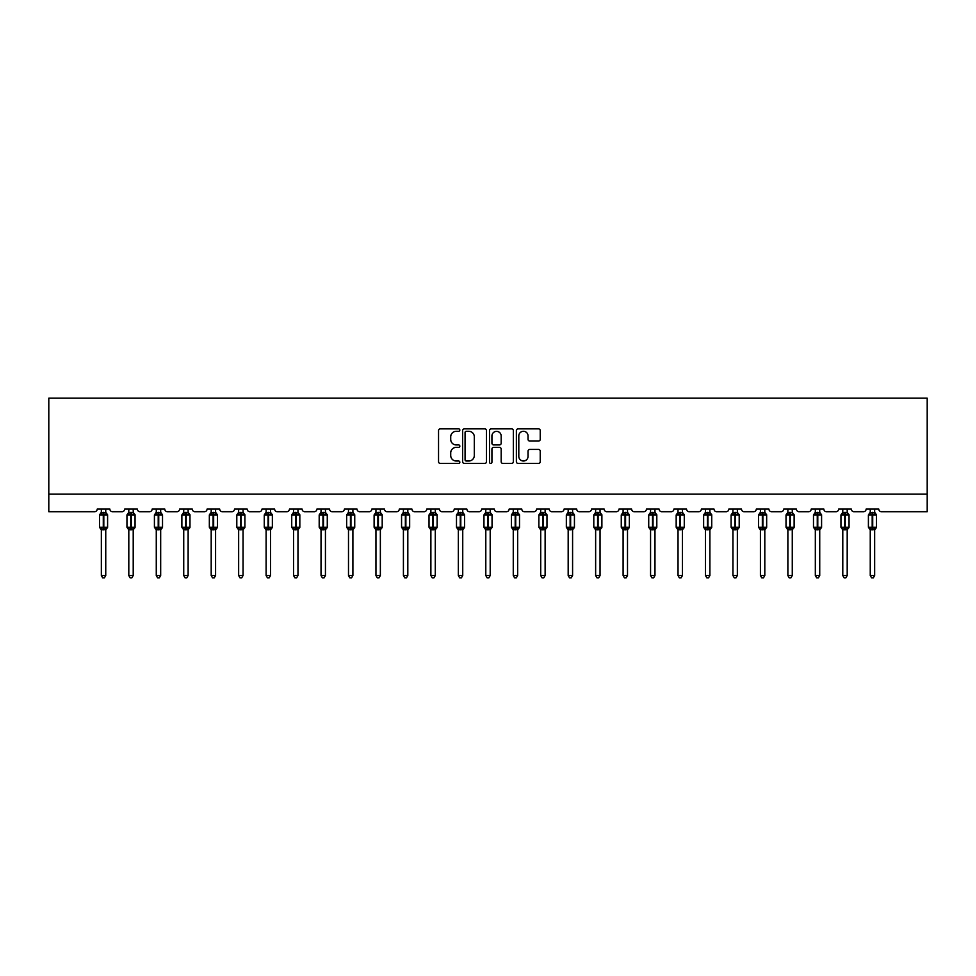 <?xml version="1.0" encoding="UTF-8"?>
<svg xmlns="http://www.w3.org/2000/svg" width="976" height="976" viewBox="0 0 976 976"><rect width="100%" height="100%" fill="white"/><g stroke="black" fill="none" stroke-linecap="round" stroke-linejoin="round"><path stroke-width="1.46" d="M459.83 430.074A1.208 1.208 0 0 0 458.622 428.867L440.274 428.867A1.732 1.732 0 0 0 438.541 430.599L438.541 461.697A1.732 1.732 0 0 0 440.274 463.429L458.622 463.429A1.208 1.208 0 0 0 459.83 462.221A1.208 1.208 0 0 0 458.622 461.014L456.256 461.014A5.527 5.527 0 0 1 450.717 455.475L450.717 452.888A5.527 5.527 0 0 1 456.256 447.362L458.622 447.362A1.208 1.208 0 0 0 459.83 446.154A1.208 1.208 0 0 0 458.622 444.934L456.256 444.934A5.527 5.527 0 0 1 450.717 439.407L450.717 436.821A5.527 5.527 0 0 1 456.256 431.294L458.622 431.294A1.208 1.208 0 0 0 459.83 430.074M538.496 441.054A1.732 1.732 0 0 0 540.228 439.322L540.228 430.599A1.732 1.732 0 0 0 538.496 428.867L518.11 428.867A1.732 1.732 0 0 0 516.377 430.599L516.377 461.697A1.732 1.732 0 0 0 518.11 463.429L538.496 463.429A1.732 1.732 0 0 0 540.228 461.697L540.228 451.156A1.732 1.732 0 0 0 538.496 449.436L529.773 449.436A1.732 1.732 0 0 0 528.04 451.156L528.04 456.39A4.624 4.624 0 0 1 523.417 461.014A4.624 4.624 0 0 1 518.805 456.39L518.805 435.906A4.624 4.624 0 0 1 523.417 431.294A4.624 4.624 0 0 1 528.04 435.906L528.04 439.322A1.732 1.732 0 0 0 529.773 441.054L538.496 441.054M927.2 494.112L927.2 398.184L48.8 398.184L48.8 511.717L94.574 511.717A2.635 2.635 0 0 0 97.21 509.082L109.885 509.082A2.635 2.635 0 0 0 112.521 511.717L122.024 511.717A2.635 2.635 0 0 0 124.672 509.082L137.348 509.082A2.635 2.635 0 0 0 139.983 511.717L149.487 511.717A2.635 2.635 0 0 0 152.134 509.082L164.81 509.082A2.635 2.635 0 0 0 167.445 511.717L176.949 511.717A2.635 2.635 0 0 0 179.596 509.082L192.272 509.082A2.635 2.635 0 0 0 194.907 511.717L204.411 511.717A2.635 2.635 0 0 0 207.058 509.082L219.722 509.082A2.635 2.635 0 0 0 222.369 511.717L231.873 511.717A2.635 2.635 0 0 0 234.508 509.082L247.184 509.082A2.635 2.635 0 0 0 249.832 511.717L259.335 511.717A2.635 2.635 0 0 0 261.971 509.082L274.646 509.082A2.635 2.635 0 0 0 277.294 511.717L286.798 511.717A2.635 2.635 0 0 0 289.433 509.082L302.109 509.082A2.635 2.635 0 0 0 304.756 511.717L314.26 511.717A2.635 2.635 0 0 0 316.895 509.082L329.571 509.082A2.635 2.635 0 0 0 332.206 511.717L341.722 511.717A2.635 2.635 0 0 0 344.357 509.082L357.033 509.082A2.635 2.635 0 0 0 359.668 511.717L369.184 511.717A2.635 2.635 0 0 0 371.819 509.082L384.495 509.082A2.635 2.635 0 0 0 387.13 511.717L396.634 511.717A2.635 2.635 0 0 0 399.282 509.082L411.957 509.082A2.635 2.635 0 0 0 414.593 511.717L424.096 511.717A2.635 2.635 0 0 0 426.744 509.082L439.42 509.082A2.635 2.635 0 0 0 442.055 511.717L451.559 511.717A2.635 2.635 0 0 0 454.206 509.082L466.882 509.082A2.635 2.635 0 0 0 469.517 511.717L479.021 511.717A2.635 2.635 0 0 0 481.668 509.082L494.332 509.082A2.635 2.635 0 0 0 496.979 511.717L506.483 511.717A2.635 2.635 0 0 0 509.118 509.082L521.794 509.082A2.635 2.635 0 0 0 524.441 511.717L533.945 511.717A2.635 2.635 0 0 0 536.58 509.082L549.256 509.082A2.635 2.635 0 0 0 551.904 511.717L561.407 511.717A2.635 2.635 0 0 0 564.043 509.082L576.718 509.082A2.635 2.635 0 0 0 579.366 511.717L588.87 511.717A2.635 2.635 0 0 0 591.505 509.082L604.181 509.082A2.635 2.635 0 0 0 606.816 511.717L616.332 511.717A2.635 2.635 0 0 0 618.967 509.082L631.643 509.082A2.635 2.635 0 0 0 634.278 511.717L643.794 511.717A2.635 2.635 0 0 0 646.429 509.082L659.105 509.082A2.635 2.635 0 0 0 661.74 511.717L671.244 511.717A2.635 2.635 0 0 0 673.891 509.082L686.567 509.082A2.635 2.635 0 0 0 689.202 511.717L698.706 511.717A2.635 2.635 0 0 0 701.354 509.082L714.029 509.082A2.635 2.635 0 0 0 716.665 511.717L726.168 511.717A2.635 2.635 0 0 0 728.816 509.082L741.492 509.082A2.635 2.635 0 0 0 744.127 511.717L753.631 511.717A2.635 2.635 0 0 0 756.278 509.082L768.942 509.082A2.635 2.635 0 0 0 771.589 511.717L781.093 511.717A2.635 2.635 0 0 0 783.728 509.082L796.404 509.082A2.635 2.635 0 0 0 799.051 511.717L808.555 511.717A2.635 2.635 0 0 0 811.19 509.082L823.866 509.082A2.635 2.635 0 0 0 826.513 511.717L836.017 511.717A2.635 2.635 0 0 0 838.652 509.082L851.328 509.082A2.635 2.635 0 0 0 853.976 511.717L863.479 511.717A2.635 2.635 0 0 0 866.115 509.082L878.79 509.082A2.635 2.635 0 0 0 881.426 511.717L927.2 511.717L927.2 494.112L48.8 494.112M486.487 430.599A1.732 1.732 0 0 0 484.755 428.867L464.369 428.867A1.732 1.732 0 0 0 462.648 430.599L462.648 461.697A1.732 1.732 0 0 0 464.369 463.429L484.755 463.429A1.732 1.732 0 0 0 486.487 461.697L486.487 430.599M491.245 428.867L511.631 428.867A1.732 1.732 0 0 1 513.352 430.599L513.352 461.697A1.732 1.732 0 0 1 511.631 463.429L502.908 463.429A1.732 1.732 0 0 1 501.176 461.697L501.176 449.082A1.732 1.732 0 0 0 499.444 447.362L493.661 447.362A1.732 1.732 0 0 0 491.928 449.082L491.928 462.221A1.208 1.208 0 0 1 490.721 463.429A1.208 1.208 0 0 1 489.513 462.221L489.513 430.599A1.732 1.732 0 0 1 491.245 428.867M466.272 431.294A1.208 1.208 0 0 0 465.064 432.502L465.064 459.794A1.208 1.208 0 0 0 466.272 461.014L468.773 461.014A5.527 5.527 0 0 0 474.312 455.475L474.312 436.821A5.527 5.527 0 0 0 468.773 431.294L466.272 431.294M501.176 435.991A4.624 4.624 0 0 0 496.552 431.38A4.624 4.624 0 0 0 491.928 435.991L491.928 443.214A1.732 1.732 0 0 0 493.661 444.934L499.444 444.934A1.732 1.732 0 0 0 501.176 443.214L501.176 435.991M101.345 575.535L105.75 575.535L104.42 577.816L102.663 577.816L101.345 575.535L101.345 529.602A1.94 1.842 180 0 0 100.333 527.992L103.285 528.053L103.81 527.26L103.81 514.145L106.384 514.767L107.018 514.108A0.878 0.878 0 0 1 107.592 514.938L99.503 514.938L99.503 527.26L103.285 527.26L103.285 514.145L100.333 514.193A1.94 1.842 0 0 0 101.345 512.571L105.75 512.656L105.75 509.082M105.75 575.535L105.75 529.529L103.285 529.785L103.285 528.053L103.81 527.26L107.592 527.26A0.878 0.878 0 0 1 107.018 528.077L105.75 529.895M105.75 529.614L105.75 529.614A1.94 1.842 180 0 1 106.762 527.992L103.81 528.053L103.81 529.785M103.285 529.785L101.345 529.614M101.345 509.082L101.345 512.583M101.345 512.656L100.711 514.767L101.345 512.656M106.384 514.767L105.75 512.656M105.75 529.529L106.384 527.43M101.345 529.529L100.711 527.43M128.808 575.535L133.212 575.535L131.882 577.816L130.125 577.816L128.808 575.535L128.808 529.602A1.94 1.842 180 0 0 127.795 527.992L130.747 528.053L131.272 527.26L131.272 514.145L133.846 514.767L134.481 514.108A0.878 0.878 0 0 1 135.054 514.938L126.953 514.938L126.953 527.26L130.747 527.26L130.747 514.145L127.795 514.193A1.94 1.842 0 0 0 128.808 512.571L133.212 512.656L133.212 509.082M133.212 575.535L133.212 529.529L130.747 529.785L130.747 528.053L131.272 527.26L135.054 527.26A0.878 0.878 0 0 1 134.481 528.077L133.212 529.895M133.212 529.614L133.212 529.614A1.94 1.842 180 0 1 134.224 527.992L131.272 528.053L131.272 529.785M130.747 529.785L128.808 529.614M128.808 509.082L128.808 512.583M128.808 512.656L128.173 514.767L128.808 512.656M133.846 514.767L133.212 512.656M133.212 529.529L133.846 527.43M128.808 529.529L128.173 527.43M156.27 575.535L160.674 575.535L159.344 577.816L157.587 577.816L156.27 575.535L156.27 529.602A1.94 1.842 180 0 0 155.245 527.992L158.21 528.053L158.734 527.26L158.734 514.145L161.308 514.767L161.943 514.108A0.878 0.878 0 0 1 162.516 514.938L154.415 514.938L154.415 527.26L158.21 527.26L158.21 514.145L155.245 514.193A1.94 1.842 0 0 0 156.27 512.571L160.674 512.656L160.674 509.082M160.674 575.535L160.674 529.529L158.21 529.785L158.21 528.053L158.734 527.26L162.516 527.26A0.878 0.878 0 0 1 161.943 528.077L160.674 529.895M160.674 529.614L160.674 529.614A1.94 1.842 180 0 1 161.687 527.992L158.734 528.053L158.734 529.785M158.21 529.785L156.27 529.614M156.27 509.082L156.27 512.583M156.27 512.656L155.623 514.767L156.27 512.656M161.308 514.767L160.674 512.656M160.674 529.529L161.308 527.43M156.27 529.529L155.623 527.43M183.732 575.535L188.124 575.535L186.806 577.816L185.05 577.816L183.732 575.535L183.732 529.602A1.94 1.842 180 0 0 182.707 527.992L185.66 528.053L186.196 527.26L186.196 514.145L188.771 514.767L189.405 514.108A0.878 0.878 0 0 1 189.978 514.938L181.878 514.938L181.878 527.26L185.66 527.26L185.66 514.145L182.707 514.193A1.94 1.842 0 0 0 183.732 512.571L188.136 512.656L188.124 509.082M188.124 575.535L188.136 529.529L185.66 529.785L185.66 528.053L186.196 527.26L189.978 527.26A0.878 0.878 0 0 1 189.405 528.077L188.124 529.895M188.124 529.614L188.124 529.614A1.94 1.842 180 0 1 189.149 527.992L186.196 528.053L186.196 529.785M185.66 529.785L183.732 529.614M183.732 509.082L183.732 512.583M183.732 512.656L183.085 514.767L183.732 512.656M188.771 514.767L188.136 512.656M188.136 529.529L188.771 527.43M183.732 529.529L183.085 527.43M211.194 575.535L215.586 575.535L214.269 577.816L212.512 577.816L211.194 575.535L211.194 529.602A1.94 1.842 180 0 0 210.169 527.992L213.122 528.053L213.659 527.26L213.659 514.145L216.233 514.767L216.867 514.108A0.878 0.878 0 0 1 217.441 514.938L209.34 514.938L209.34 527.26L213.122 527.26L213.122 514.145L210.169 514.193A1.94 1.842 0 0 0 211.194 512.571L215.586 512.656L215.586 509.082M215.586 575.535L215.586 529.529L213.122 529.785L213.122 528.053L213.659 527.26L217.441 527.26A0.878 0.878 0 0 1 216.867 528.077L215.586 529.895M215.586 529.614L215.586 529.614A1.94 1.842 180 0 1 216.611 527.992L213.659 528.053L213.659 529.785M213.122 529.785L211.194 529.614M211.194 509.082L211.194 512.583M211.194 512.656L210.548 514.767L211.194 512.656M216.233 514.767L215.586 512.656M215.586 529.529L216.233 527.43M211.194 529.529L210.548 527.43M238.656 575.535L243.048 575.535L241.731 577.816L239.974 577.816L238.656 575.535L238.656 529.602A1.94 1.842 180 0 0 237.632 527.992L240.584 528.053L241.121 527.26L241.121 514.145L243.695 514.767L244.317 514.108A0.878 0.878 0 0 1 244.903 514.938L236.802 514.938L236.802 527.26L240.584 527.26L240.584 514.145L237.632 514.193A1.94 1.842 0 0 0 238.656 512.571L243.048 512.656L243.048 509.082M243.048 575.535L243.048 529.529L240.584 529.785L240.584 528.053L241.121 527.26L244.903 527.26A0.878 0.878 0 0 1 244.317 528.077L243.048 529.895M243.048 529.614L243.048 529.614A1.94 1.842 180 0 1 244.073 527.992L241.121 528.053L241.121 529.785M240.584 529.785L238.656 529.614M238.656 509.082L238.656 512.583M238.644 512.656L238.01 514.767L238.644 512.656M243.695 514.767L243.048 512.656M243.048 529.529L243.695 527.43M238.644 529.529L238.01 527.43M266.106 575.535L270.511 575.535L269.193 577.816L267.436 577.816L266.106 575.535L266.106 529.602A1.94 1.842 180 0 0 265.094 527.992L268.046 528.053L268.571 527.26L268.571 514.145L271.145 514.767L271.779 514.108A0.878 0.878 0 0 1 272.365 514.938L264.264 514.938L264.264 527.26L268.046 527.26L268.046 514.145L265.094 514.193A1.94 1.842 0 0 0 266.106 512.571L270.511 512.656L270.511 509.082M270.511 575.535L270.511 529.529L268.046 529.785L268.046 528.053L268.571 527.26L272.365 527.26A0.878 0.878 0 0 1 271.779 528.077L270.511 529.895M270.511 529.614L270.511 529.614A1.94 1.842 180 0 1 271.523 527.992L268.571 528.053L268.571 529.785M268.046 529.785L266.106 529.614M266.106 509.082L266.106 512.583M266.106 512.656L265.472 514.767L266.106 512.656M271.145 514.767L270.511 512.656M270.511 529.529L271.145 527.43M266.106 529.529L265.472 527.43M293.569 575.535L297.973 575.535L296.655 577.816L294.898 577.816L293.569 575.535L293.569 529.602A1.94 1.842 180 0 0 292.556 527.992L295.508 528.053L296.033 527.26L296.033 514.145L298.607 514.767L299.242 514.108A0.878 0.878 0 0 1 299.827 514.938L291.726 514.938L291.726 527.26L295.508 527.26L295.508 514.145L292.556 514.193A1.94 1.842 0 0 0 293.569 512.571L297.973 512.656L297.973 509.082M297.973 575.535L297.973 529.529L295.508 529.785L295.508 528.053L296.033 527.26L299.827 527.26A0.878 0.878 0 0 1 299.242 528.077L297.973 529.895M297.973 529.614L297.973 529.614A1.94 1.842 180 0 1 298.985 527.992L296.033 528.053L296.033 529.785M295.508 529.785L293.569 529.614M293.569 509.082L293.569 512.583M293.569 512.656L292.934 514.767L293.569 512.656M298.607 514.767L297.973 512.656M297.973 529.529L298.607 527.43M293.569 529.529L292.934 527.43M321.031 575.535L325.435 575.535L324.117 577.816L322.361 577.816L321.031 575.535L321.031 529.602A1.94 1.842 180 0 0 320.018 527.992L322.971 528.053L323.495 527.26L323.495 514.145L326.069 514.767L326.704 514.108A0.878 0.878 0 0 1 327.277 514.938L319.189 514.938L319.189 527.26L322.971 527.26L322.971 514.145L320.018 514.193A1.94 1.842 0 0 0 321.031 512.571L325.435 512.656L325.435 509.082M325.435 575.535L325.435 529.529L322.971 529.785L322.971 528.053L323.495 527.26L327.277 527.26A0.878 0.878 0 0 1 326.704 528.077L325.435 529.895M325.435 529.614L325.435 529.614A1.94 1.842 180 0 1 326.448 527.992L323.495 528.053L323.495 529.785M322.971 529.785L321.031 529.614M321.031 509.082L321.031 512.583M321.031 512.656L320.396 514.767L321.031 512.656M326.069 514.767L325.435 512.656M325.435 529.529L326.069 527.43M321.031 529.529L320.396 527.43M348.493 575.535L352.897 575.535L351.58 577.816L349.811 577.816L348.493 575.535L348.493 529.602A1.94 1.842 180 0 0 347.48 527.992L350.433 528.053L350.957 527.26L350.957 514.145L353.532 514.767L354.166 514.108A0.878 0.878 0 0 1 354.739 514.938L346.651 514.938L346.651 527.26L350.433 527.26L350.433 514.145L347.48 514.193A1.94 1.842 0 0 0 348.493 512.571L352.897 512.656L352.897 509.082M352.897 575.535L352.897 529.529L350.433 529.785L350.433 528.053L350.957 527.26L354.739 527.26A0.878 0.878 0 0 1 354.166 528.077L352.897 529.895M352.897 529.614L352.897 529.614A1.94 1.842 180 0 1 353.91 527.992L350.957 528.053L350.957 529.785M350.433 529.785L348.493 529.614M348.493 509.082L348.493 512.583M348.493 512.656L347.859 514.767L348.493 512.656M353.532 514.767L352.897 512.656M352.897 529.529L353.532 527.43M348.493 529.529L347.859 527.43M375.955 575.535L380.359 575.535L379.03 577.816L377.273 577.816L375.955 575.535L375.955 529.602A1.94 1.842 180 0 0 374.943 527.992L377.895 528.053L378.42 527.26L378.42 514.145L380.994 514.767L381.628 514.108A0.878 0.878 0 0 1 382.202 514.938L374.113 514.938L374.113 527.26L377.895 527.26L377.895 514.145L374.943 514.193A1.94 1.842 0 0 0 375.955 512.571L380.359 512.656L380.359 509.082M380.359 575.535L380.359 529.529L377.895 529.785L377.895 528.053L378.42 527.26L382.202 527.26A0.878 0.878 0 0 1 381.628 528.077L380.359 529.895M380.359 529.614L380.359 529.614A1.94 1.842 180 0 1 381.372 527.992L378.42 528.053L378.42 529.785M377.895 529.785L375.955 529.614M375.955 509.082L375.955 512.583M375.955 512.656L375.321 514.767L375.955 512.656M380.994 514.767L380.359 512.656M380.359 529.529L380.994 527.43M375.955 529.529L375.321 527.43M403.417 575.535L407.822 575.535L406.492 577.816L404.735 577.816L403.417 575.535L403.417 529.602A1.94 1.842 180 0 0 402.405 527.992L405.357 528.053L405.882 527.26L405.882 514.145L408.456 514.767L409.09 514.108A0.878 0.878 0 0 1 409.664 514.938L401.563 514.938L401.563 527.26L405.357 527.26L405.357 514.145L402.405 514.193A1.94 1.842 0 0 0 403.417 512.571L407.822 512.656L407.822 509.082M407.822 575.535L407.822 529.529L405.357 529.785L405.357 528.053L405.882 527.26L409.664 527.26A0.878 0.878 0 0 1 409.09 528.077L407.822 529.895M407.822 529.614L407.822 529.614A1.94 1.842 180 0 1 408.834 527.992L405.882 528.053L405.882 529.785M405.357 529.785L403.417 529.614M403.417 509.082L403.417 512.583M403.417 512.656L402.783 514.767L403.417 512.656M408.456 514.767L407.822 512.656M407.822 529.529L408.456 527.43M403.417 529.529L402.783 527.43M430.88 575.535L435.284 575.535L433.954 577.816L432.197 577.816L430.88 575.535L430.88 529.602A1.94 1.842 180 0 0 429.855 527.992L432.819 528.053L433.344 527.26L433.344 514.145L435.918 514.767L436.553 514.108A0.878 0.878 0 0 1 437.126 514.938L429.025 514.938L429.025 527.26L432.819 527.26L432.819 514.145L429.855 514.193A1.94 1.842 0 0 0 430.88 512.571L435.284 512.656L435.284 509.082M435.284 575.535L435.284 529.529L432.819 529.785L432.819 528.053L433.344 527.26L437.126 527.26A0.878 0.878 0 0 1 436.553 528.077L435.284 529.895M435.284 529.614L435.284 529.614A1.94 1.842 180 0 1 436.296 527.992L433.344 528.053L433.344 529.785M432.819 529.785L430.88 529.614M430.88 509.082L430.88 512.583M430.88 512.656L430.233 514.767L430.88 512.656M435.918 514.767L435.284 512.656M435.284 529.529L435.918 527.43M430.88 529.529L430.233 527.43M458.342 575.535L462.734 575.535L461.416 577.816L459.659 577.816L458.342 575.535L458.342 529.602A1.94 1.842 180 0 0 457.317 527.992L460.269 528.053L460.806 527.26L460.806 514.145L463.38 514.767L464.015 514.108A0.878 0.878 0 0 1 464.588 514.938L456.487 514.938L456.487 527.26L460.269 527.26L460.269 514.145L457.317 514.193A1.94 1.842 0 0 0 458.342 512.571L462.746 512.656L462.734 509.082M462.734 575.535L462.746 529.529L460.269 529.785L460.269 528.053L460.806 527.26L464.588 527.26A0.878 0.878 0 0 1 464.015 528.077L462.734 529.895M462.734 529.614L462.734 529.614A1.94 1.842 180 0 1 463.759 527.992L460.806 528.053L460.806 529.785M460.269 529.785L458.342 529.614M458.342 509.082L458.342 512.583M458.342 512.656L457.695 514.767L458.342 512.656M463.38 514.767L462.746 512.656M462.746 529.529L463.38 527.43M458.342 529.529L457.695 527.43M485.804 575.535L490.196 575.535L488.878 577.816L487.122 577.816L485.804 575.535L485.804 529.602A1.94 1.842 180 0 0 484.779 527.992L487.732 528.053L488.268 527.26L488.268 514.145L490.843 514.767L491.477 514.108A0.878 0.878 0 0 1 492.05 514.938L483.95 514.938L483.95 527.26L487.732 527.26L487.732 514.145L484.779 514.193A1.94 1.842 0 0 0 485.804 512.571L490.196 512.656L490.196 509.082M490.196 575.535L490.196 529.529L487.732 529.785L487.732 528.053L488.268 527.26L492.05 527.26A0.878 0.878 0 0 1 491.477 528.077L490.196 529.895M490.196 529.614L490.196 529.614A1.94 1.842 180 0 1 491.221 527.992L488.268 528.053L488.268 529.785M487.732 529.785L485.804 529.614M485.804 509.082L485.804 512.583M485.804 512.656L485.157 514.767L485.804 512.656M490.843 514.767L490.196 512.656M490.196 529.529L490.843 527.43M485.804 529.529L485.157 527.43M513.266 575.535L517.658 575.535L516.341 577.816L514.584 577.816L513.266 575.535L513.266 529.602A1.94 1.842 180 0 0 512.241 527.992L515.194 528.053L515.731 527.26L515.731 514.145L518.305 514.767L518.927 514.108A0.878 0.878 0 0 1 519.513 514.938L511.412 514.938L511.412 527.26L515.194 527.26L515.194 514.145L512.241 514.193A1.94 1.842 0 0 0 513.266 512.571L517.658 512.656L517.658 509.082M517.658 575.535L517.658 529.529L515.194 529.785L515.194 528.053L515.731 527.26L519.513 527.26A0.878 0.878 0 0 1 518.927 528.077L517.658 529.895M517.658 529.614L517.658 529.614A1.94 1.842 180 0 1 518.683 527.992L515.731 528.053L515.731 529.785M515.194 529.785L513.266 529.614M513.266 509.082L513.266 512.583M513.254 512.656L512.62 514.767L513.254 512.656M518.305 514.767L517.658 512.656M517.658 529.529L518.305 527.43M513.254 529.529L512.62 527.43M540.716 575.535L545.12 575.535L543.803 577.816L542.046 577.816L540.716 575.535L540.716 529.602A1.94 1.842 180 0 0 539.704 527.992L542.656 528.053L543.181 527.26L543.181 514.145L545.767 514.767L546.389 514.108A0.878 0.878 0 0 1 546.975 514.938L538.874 514.938L538.874 527.26L542.656 527.26L542.656 514.145L539.704 514.193A1.94 1.842 0 0 0 540.716 512.571L545.12 512.656L545.12 509.082M545.12 575.535L545.12 529.529L542.656 529.785L542.656 528.053L543.181 527.26L546.975 527.26A0.878 0.878 0 0 1 546.389 528.077L545.12 529.895M545.12 529.614L545.12 529.614A1.94 1.842 180 0 1 546.145 527.992L543.181 528.053L543.181 529.785M542.656 529.785L540.716 529.614M540.716 509.082L540.716 512.583M540.716 512.656L540.082 514.767L540.716 512.656M545.767 514.767L545.12 512.656M545.12 529.529L545.767 527.43M540.716 529.529L540.082 527.43M568.178 575.535L572.583 575.535L571.265 577.816L569.508 577.816L568.178 575.535L568.178 529.602A1.94 1.842 180 0 0 567.166 527.992L570.118 528.053L570.643 527.26L570.643 514.145L573.217 514.767L573.851 514.108A0.878 0.878 0 0 1 574.437 514.938L566.336 514.938L566.336 527.26L570.118 527.26L570.118 514.145L567.166 514.193A1.94 1.842 0 0 0 568.178 512.571L572.583 512.656L572.583 509.082M572.583 575.535L572.583 529.529L570.118 529.785L570.118 528.053L570.643 527.26L574.437 527.26A0.878 0.878 0 0 1 573.851 528.077L572.583 529.895M572.583 529.614L572.583 529.614A1.94 1.842 180 0 1 573.595 527.992L570.643 528.053L570.643 529.785M570.118 529.785L568.178 529.614M568.178 509.082L568.178 512.583M568.178 512.656L567.544 514.767L568.178 512.656M573.217 514.767L572.583 512.656M572.583 529.529L573.217 527.43M568.178 529.529L567.544 527.43M595.641 575.535L600.045 575.535L598.727 577.816L596.97 577.816L595.641 575.535L595.641 529.602A1.94 1.842 180 0 0 594.628 527.992L597.58 528.053L598.105 527.26L598.105 514.145L600.679 514.767L601.314 514.108A0.878 0.878 0 0 1 601.887 514.938L593.798 514.938L593.798 527.26L597.58 527.26L597.58 514.145L594.628 514.193A1.94 1.842 0 0 0 595.641 512.571L600.045 512.656L600.045 509.082M600.045 575.535L600.045 529.529L597.58 529.785L597.58 528.053L598.105 527.26L601.887 527.26A0.878 0.878 0 0 1 601.314 528.077L600.045 529.895M600.045 529.614L600.045 529.614A1.94 1.842 180 0 1 601.057 527.992L598.105 528.053L598.105 529.785M597.58 529.785L595.641 529.614M595.641 509.082L595.641 512.583M595.641 512.656L595.006 514.767L595.641 512.656M600.679 514.767L600.045 512.656M600.045 529.529L600.679 527.43M595.641 529.529L595.006 527.43M623.103 575.535L627.507 575.535L626.189 577.816L624.42 577.816L623.103 575.535L623.103 529.602A1.94 1.842 180 0 0 622.09 527.992L625.043 528.053L625.567 527.26L625.567 514.145L628.141 514.767L628.776 514.108A0.878 0.878 0 0 1 629.349 514.938L621.261 514.938L621.261 527.26L625.043 527.26L625.043 514.145L622.09 514.193A1.94 1.842 0 0 0 623.103 512.571L627.507 512.656L627.507 509.082M627.507 575.535L627.507 529.529L625.043 529.785L625.043 528.053L625.567 527.26L629.349 527.26A0.878 0.878 0 0 1 628.776 528.077L627.507 529.895M627.507 529.614L627.507 529.614A1.94 1.842 180 0 1 628.52 527.992L625.567 528.053L625.567 529.785M625.043 529.785L623.103 529.614M623.103 509.082L623.103 512.583M623.103 512.656L622.468 514.767L623.103 512.656M628.141 514.767L627.507 512.656M627.507 529.529L628.141 527.43M623.103 529.529L622.468 527.43M650.565 575.535L654.969 575.535L653.639 577.816L651.883 577.816L650.565 575.535L650.565 529.602A1.94 1.842 180 0 0 649.552 527.992L652.505 528.053L653.029 527.26L653.029 514.145L655.604 514.767L656.238 514.108A0.878 0.878 0 0 1 656.811 514.938L648.723 514.938L648.723 527.26L652.505 527.26L652.505 514.145L649.552 514.193A1.94 1.842 0 0 0 650.565 512.571L654.969 512.656L654.969 509.082M654.969 575.535L654.969 529.529L652.505 529.785L652.505 528.053L653.029 527.26L656.811 527.26A0.878 0.878 0 0 1 656.238 528.077L654.969 529.895M654.969 529.614L654.969 529.614A1.94 1.842 180 0 1 655.982 527.992L653.029 528.053L653.029 529.785M652.505 529.785L650.565 529.614M650.565 509.082L650.565 512.583M650.565 512.656L649.931 514.767L650.565 512.656M655.604 514.767L654.969 512.656M654.969 529.529L655.604 527.43M650.565 529.529L649.931 527.43M678.027 575.535L682.431 575.535L681.102 577.816L679.345 577.816L678.027 575.535L678.027 529.602A1.94 1.842 180 0 0 677.015 527.992L679.967 528.053L680.492 527.26L680.492 514.145L683.066 514.767L683.7 514.108A0.878 0.878 0 0 1 684.274 514.938L676.173 514.938L676.173 527.26L679.967 527.26L679.967 514.145L677.015 514.193A1.94 1.842 0 0 0 678.027 512.571L682.431 512.656L682.431 509.082M682.431 575.535L682.431 529.529L679.967 529.785L679.967 528.053L680.492 527.26L684.274 527.26A0.878 0.878 0 0 1 683.7 528.077L682.431 529.895M682.431 529.614L682.431 529.614A1.94 1.842 180 0 1 683.444 527.992L680.492 528.053L680.492 529.785M679.967 529.785L678.027 529.614M678.027 509.082L678.027 512.583M678.027 512.656L677.393 514.767L678.027 512.656M683.066 514.767L682.431 512.656M682.431 529.529L683.066 527.43M678.027 529.529L677.393 527.43M705.489 575.535L709.894 575.535L708.564 577.816L706.807 577.816L705.489 575.535L705.489 529.602A1.94 1.842 180 0 0 704.477 527.992L707.429 528.053L707.954 527.26L707.954 514.145L710.528 514.767L711.162 514.108A0.878 0.878 0 0 1 711.736 514.938L703.635 514.938L703.635 527.26L707.429 527.26L707.429 514.145L704.477 514.193A1.94 1.842 0 0 0 705.489 512.571L709.894 512.656L709.894 509.082M709.894 575.535L709.894 529.529L707.429 529.785L707.429 528.053L707.954 527.26L711.736 527.26A0.878 0.878 0 0 1 711.162 528.077L709.894 529.895M709.894 529.614L709.894 529.614A1.94 1.842 180 0 1 710.906 527.992L707.954 528.053L707.954 529.785M707.429 529.785L705.489 529.614M705.489 509.082L705.489 512.583M705.489 512.656L704.855 514.767L705.489 512.656M710.528 514.767L709.894 512.656M709.894 529.529L710.528 527.43M705.489 529.529L704.855 527.43M732.952 575.535L737.344 575.535L736.026 577.816L734.269 577.816L732.952 575.535L732.952 529.602A1.94 1.842 180 0 0 731.927 527.992L734.879 528.053L735.416 527.26L735.416 514.145L737.99 514.767L738.625 514.108A0.878 0.878 0 0 1 739.198 514.938L731.097 514.938L731.097 527.26L734.879 527.26L734.879 514.145L731.927 514.193A1.94 1.842 0 0 0 732.952 512.571L737.356 512.656L737.344 509.082M737.344 575.535L737.356 529.529L734.879 529.785L734.879 528.053L735.416 527.26L739.198 527.26A0.878 0.878 0 0 1 738.625 528.077L737.344 529.895M737.344 529.614L737.344 529.614A1.94 1.842 180 0 1 738.368 527.992L735.416 528.053L735.416 529.785M734.879 529.785L732.952 529.614M732.952 509.082L732.952 512.583M732.952 512.656L732.305 514.767L732.952 512.656M737.99 514.767L737.356 512.656M737.356 529.529L737.99 527.43M732.952 529.529L732.305 527.43M760.414 575.535L764.806 575.535L763.488 577.816L761.731 577.816L760.414 575.535L760.414 529.602A1.94 1.842 180 0 0 759.389 527.992L762.341 528.053L762.878 527.26L762.878 514.145L765.452 514.767L766.087 514.108A0.878 0.878 0 0 1 766.66 514.938L758.559 514.938L758.559 527.26L762.341 527.26L762.341 514.145L759.389 514.193A1.94 1.842 0 0 0 760.414 512.571L764.806 512.656L764.806 509.082M764.806 575.535L764.806 529.529L762.341 529.785L762.341 528.053L762.878 527.26L766.66 527.26A0.878 0.878 0 0 1 766.087 528.077L764.806 529.895M764.806 529.614L764.806 529.614A1.94 1.842 180 0 1 765.831 527.992L762.878 528.053L762.878 529.785M762.341 529.785L760.414 529.614M760.414 509.082L760.414 512.583M760.414 512.656L759.767 514.767L760.414 512.656M765.452 514.767L764.806 512.656M764.806 529.529L765.452 527.43M760.414 529.529L759.767 527.43M787.876 575.535L792.268 575.535L790.95 577.816L789.194 577.816L787.876 575.535L787.876 529.602A1.94 1.842 180 0 0 786.851 527.992L789.804 528.053L790.34 527.26L790.34 514.145L792.915 514.767L793.537 514.108A0.878 0.878 0 0 1 794.122 514.938L786.022 514.938L786.022 527.26L789.804 527.26L789.804 514.145L786.851 514.193A1.94 1.842 0 0 0 787.876 512.571L792.268 512.656L792.268 509.082M792.268 575.535L792.268 529.529L789.804 529.785L789.804 528.053L790.34 527.26L794.122 527.26A0.878 0.878 0 0 1 793.537 528.077L792.268 529.895M792.268 529.614L792.268 529.614A1.94 1.842 180 0 1 793.293 527.992L790.34 528.053L790.34 529.785M789.804 529.785L787.876 529.614M787.876 509.082L787.876 512.583M787.864 512.656L787.229 514.767L787.864 512.656M792.915 514.767L792.268 512.656M792.268 529.529L792.915 527.43M787.864 529.529L787.229 527.43M815.326 575.535L819.73 575.535L818.413 577.816L816.656 577.816L815.326 575.535L815.326 529.602A1.94 1.842 180 0 0 814.313 527.992L817.266 528.053L817.79 527.26L817.79 514.145L820.377 514.767L820.999 514.108A0.878 0.878 0 0 1 821.585 514.938L813.484 514.938L813.484 527.26L817.266 527.26L817.266 514.145L814.313 514.193A1.94 1.842 0 0 0 815.326 512.571L819.73 512.656L819.73 509.082M819.73 575.535L819.73 529.529L817.266 529.785L817.266 528.053L817.79 527.26L821.585 527.26A0.878 0.878 0 0 1 820.999 528.077L819.73 529.895M819.73 529.614L819.73 529.614A1.94 1.842 180 0 1 820.755 527.992L817.79 528.053L817.79 529.785M817.266 529.785L815.326 529.614M815.326 509.082L815.326 512.583M815.326 512.656L814.692 514.767L815.326 512.656M820.377 514.767L819.73 512.656M819.73 529.529L820.377 527.43M815.326 529.529L814.692 527.43M842.788 575.535L847.192 575.535L845.875 577.816L844.118 577.816L842.788 575.535L842.788 529.602A1.94 1.842 180 0 0 841.776 527.992L844.728 528.053L845.253 527.26L845.253 514.145L847.827 514.767L848.461 514.108A0.878 0.878 0 0 1 849.047 514.938L840.946 514.938L840.946 527.26L844.728 527.26L844.728 514.145L841.776 514.193A1.94 1.842 0 0 0 842.788 512.571L847.192 512.656L847.192 509.082M847.192 575.535L847.192 529.529L844.728 529.785L844.728 528.053L845.253 527.26L849.047 527.26A0.878 0.878 0 0 1 848.461 528.077L847.192 529.895M847.192 529.614L847.192 529.614A1.94 1.842 180 0 1 848.205 527.992L845.253 528.053L845.253 529.785M844.728 529.785L842.788 529.614M842.788 509.082L842.788 512.583M842.788 512.656L842.154 514.767L842.788 512.656M847.827 514.767L847.192 512.656M847.192 529.529L847.827 527.43M842.788 529.529L842.154 527.43M870.25 575.535L874.655 575.535L873.337 577.816L871.58 577.816L870.25 575.535L870.25 529.602A1.94 1.842 180 0 0 869.238 527.992L872.19 528.053L872.715 527.26L872.715 514.145L875.289 514.767L875.923 514.108A0.878 0.878 0 0 1 876.497 514.938L868.408 514.938L868.408 527.26L872.19 527.26L872.19 514.145L869.238 514.193A1.94 1.842 0 0 0 870.25 512.571L874.655 512.656L874.655 509.082M874.655 575.535L874.655 529.529L872.19 529.785L872.19 528.053L872.715 527.26L876.497 527.26A0.878 0.878 0 0 1 875.923 528.077L874.655 529.895M874.655 529.614L874.655 529.614A1.94 1.842 180 0 1 875.667 527.992L872.715 528.053L872.715 529.785M872.19 529.785L870.25 529.614M870.25 509.082L870.25 512.583M870.25 512.656L869.616 514.767L870.25 512.656M875.289 514.767L874.655 512.656M874.655 529.529L875.289 527.43M870.25 529.529L869.616 527.43M103.81 512.4L103.81 514.145L103.285 512.4M106.762 514.193A1.94 1.842 0 0 1 105.75 512.571M131.272 512.4L131.272 514.145L130.747 512.4M134.224 514.193A1.94 1.842 0 0 1 133.212 512.571M158.734 512.4L158.734 514.145L158.21 512.4M161.687 514.193A1.94 1.842 0 0 1 160.674 512.571M186.196 512.4L186.196 514.145L185.66 512.4M189.149 514.193A1.94 1.842 0 0 1 188.124 512.571M213.659 512.4L213.659 514.145L213.122 512.4M216.611 514.193A1.94 1.842 0 0 1 215.586 512.571M241.121 512.4L241.121 514.145L240.584 512.4M244.073 514.193A1.94 1.842 0 0 1 243.048 512.571M268.571 512.4L268.571 514.145L268.046 512.4M271.523 514.193A1.94 1.842 0 0 1 270.511 512.571M296.033 512.4L296.033 514.145L295.508 512.4M298.985 514.193A1.94 1.842 0 0 1 297.973 512.571M323.495 512.4L323.495 514.145L322.971 512.4M326.448 514.193A1.94 1.842 0 0 1 325.435 512.571M350.957 512.4L350.957 514.145L350.433 512.4M353.91 514.193A1.94 1.842 0 0 1 352.897 512.571M378.42 512.4L378.42 514.145L377.895 512.4M381.372 514.193A1.94 1.842 0 0 1 380.359 512.571M405.882 512.4L405.882 514.145L405.357 512.4M408.834 514.193A1.94 1.842 0 0 1 407.822 512.571M433.344 512.4L433.344 514.145L432.819 512.4M436.296 514.193A1.94 1.842 0 0 1 435.284 512.571M460.806 512.4L460.806 514.145L460.269 512.4M463.759 514.193A1.94 1.842 0 0 1 462.734 512.571M488.268 512.4L488.268 514.145L487.732 512.4M491.221 514.193A1.94 1.842 0 0 1 490.196 512.571M515.731 512.4L515.731 514.145L515.194 512.4M518.683 514.193A1.94 1.842 0 0 1 517.658 512.571M543.181 512.4L543.181 514.145L542.656 512.4M546.145 514.193A1.94 1.842 0 0 1 545.12 512.571M570.643 512.4L570.643 514.145L570.118 512.4M573.595 514.193A1.94 1.842 0 0 1 572.583 512.571M598.105 512.4L598.105 514.145L597.58 512.4M601.057 514.193A1.94 1.842 0 0 1 600.045 512.571M625.567 512.4L625.567 514.145L625.043 512.4M628.52 514.193A1.94 1.842 0 0 1 627.507 512.571M653.029 512.4L653.029 514.145L652.505 512.4M655.982 514.193A1.94 1.842 0 0 1 654.969 512.571M680.492 512.4L680.492 514.145L679.967 512.4M683.444 514.193A1.94 1.842 0 0 1 682.431 512.571M707.954 512.4L707.954 514.145L707.429 512.4M710.906 514.193A1.94 1.842 0 0 1 709.894 512.571M735.416 512.4L735.416 514.145L734.879 512.4M738.368 514.193A1.94 1.842 0 0 1 737.344 512.571M762.878 512.4L762.878 514.145L762.341 512.4M765.831 514.193A1.94 1.842 0 0 1 764.806 512.571M790.34 512.4L790.34 514.145L789.804 512.4M793.293 514.193A1.94 1.842 0 0 1 792.268 512.571M817.79 512.4L817.79 514.145L817.266 512.4M820.755 514.193A1.94 1.842 0 0 1 819.73 512.571M845.253 512.4L845.253 514.145L844.728 512.4M848.205 514.193A1.94 1.842 0 0 1 847.192 512.571M872.715 512.4L872.715 514.145L872.19 512.4M875.667 514.193A1.94 1.842 0 0 1 874.655 512.571M107.592 527.26L107.592 514.938M101.345 529.895L99.503 527.26M101.345 512.29L99.503 514.938M107.018 514.108L105.75 512.29M135.054 527.26L135.054 514.938M128.808 529.895L126.953 527.26M128.808 512.29L126.953 514.938M134.481 514.108L133.212 512.29M162.516 527.26L162.516 514.938M156.27 529.895L154.415 527.26M156.27 512.29L154.415 514.938M161.943 514.108L160.674 512.29M189.978 527.26L189.978 514.938M183.732 529.895L181.878 527.26M183.732 512.29L181.878 514.938M189.405 514.108L188.124 512.29M217.441 527.26L217.441 514.938M211.194 529.895L209.34 527.26M211.194 512.29L209.34 514.938M216.867 514.108L215.586 512.29M244.903 527.26L244.903 514.938M238.656 529.895L236.802 527.26M238.656 512.29L236.802 514.938M244.317 514.108L243.048 512.29M272.365 527.26L272.365 514.938M266.106 529.895L264.264 527.26M266.106 512.29L264.264 514.938M271.779 514.108L270.511 512.29M299.827 527.26L299.827 514.938M293.569 529.895L291.726 527.26M293.569 512.29L291.726 514.938M299.242 514.108L297.973 512.29M327.277 527.26L327.277 514.938M321.031 529.895L319.189 527.26M321.031 512.29L319.189 514.938M326.704 514.108L325.435 512.29M354.739 527.26L354.739 514.938M348.493 529.895L346.651 527.26M348.493 512.29L346.651 514.938M354.166 514.108L352.897 512.29M382.202 527.26L382.202 514.938M375.955 529.895L374.113 527.26M375.955 512.29L374.113 514.938M381.628 514.108L380.359 512.29M409.664 527.26L409.664 514.938M403.417 529.895L401.563 527.26M403.417 512.29L401.563 514.938M409.09 514.108L407.822 512.29M437.126 527.26L437.126 514.938M430.88 529.895L429.025 527.26M430.88 512.29L429.025 514.938M436.553 514.108L435.284 512.29M464.588 527.26L464.588 514.938M458.342 529.895L456.487 527.26M458.342 512.29L456.487 514.938M464.015 514.108L462.734 512.29M492.05 527.26L492.05 514.938M485.804 529.895L483.95 527.26M485.804 512.29L483.95 514.938M491.477 514.108L490.196 512.29M519.513 527.26L519.513 514.938M513.266 529.895L511.412 527.26M513.266 512.29L511.412 514.938M518.927 514.108L517.658 512.29M546.975 527.26L546.975 514.938M540.716 529.895L538.874 527.26M540.716 512.29L538.874 514.938M546.389 514.108L545.12 512.29M574.437 527.26L574.437 514.938M568.178 529.895L566.336 527.26M568.178 512.29L566.336 514.938M573.851 514.108L572.583 512.29M601.887 527.26L601.887 514.938M595.641 529.895L593.798 527.26M595.641 512.29L593.798 514.938M601.314 514.108L600.045 512.29M629.349 527.26L629.349 514.938M623.103 529.895L621.261 527.26M623.103 512.29L621.261 514.938M628.776 514.108L627.507 512.29M656.811 527.26L656.811 514.938M650.565 529.895L648.723 527.26M650.565 512.29L648.723 514.938M656.238 514.108L654.969 512.29M684.274 527.26L684.274 514.938M678.027 529.895L676.173 527.26M678.027 512.29L676.173 514.938M683.7 514.108L682.431 512.29M711.736 527.26L711.736 514.938M705.489 529.895L703.635 527.26M705.489 512.29L703.635 514.938M711.162 514.108L709.894 512.29M739.198 527.26L739.198 514.938M732.952 529.895L731.097 527.26M732.952 512.29L731.097 514.938M738.625 514.108L737.344 512.29M766.66 527.26L766.66 514.938M760.414 529.895L758.559 527.26M760.414 512.29L758.559 514.938M766.087 514.108L764.806 512.29M794.122 527.26L794.122 514.938M787.876 529.895L786.022 527.26M787.876 512.29L786.022 514.938M793.537 514.108L792.268 512.29M821.585 527.26L821.585 514.938M815.326 529.895L813.484 527.26M815.326 512.29L813.484 514.938M820.999 514.108L819.73 512.29M849.047 527.26L849.047 514.938M842.788 529.895L840.946 527.26M842.788 512.29L840.946 514.938M848.461 514.108L847.192 512.29M876.497 527.26L876.497 514.938M870.25 529.895L868.408 527.26M870.25 512.29L868.408 514.938M875.923 514.108L874.655 512.29"/></g></svg>
